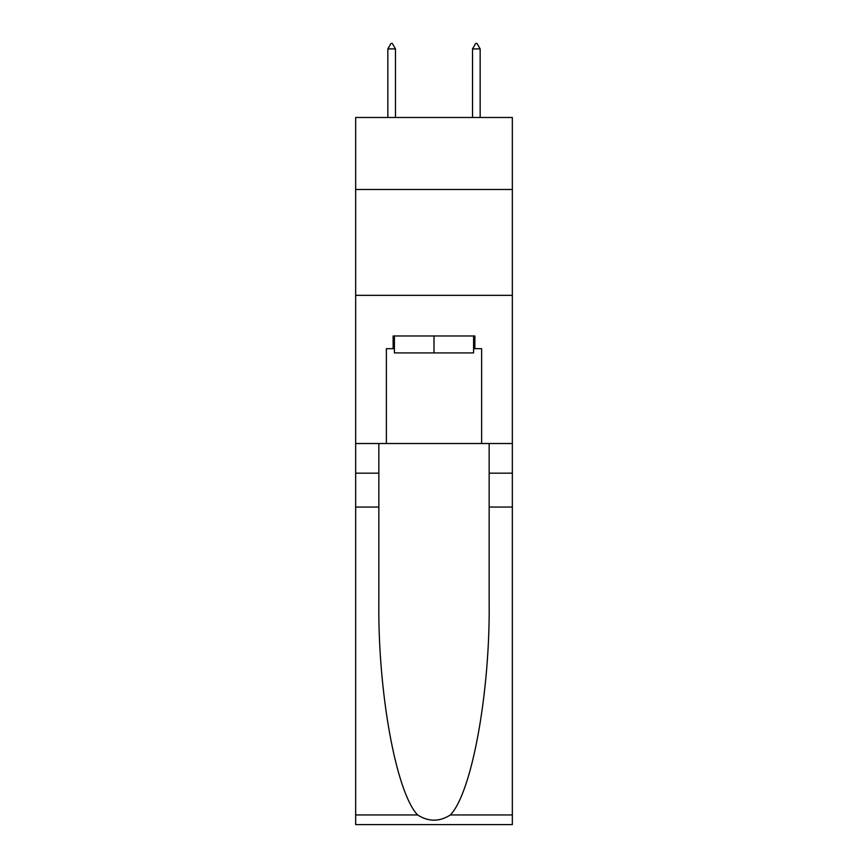 <?xml version="1.0" encoding="UTF-8"?>
<svg xmlns="http://www.w3.org/2000/svg" width="868" height="868" viewBox="0 0 868 868"><rect width="100%" height="100%" fill="white"/><g stroke="black" fill="none" stroke-linecap="round" stroke-linejoin="round"><path stroke-width="1.3" d="M512.337 189.474L512.337 117.495L355.663 117.495L355.663 189.474L512.337 189.474L512.337 443.526L481.631 443.526L481.631 348.686L474.861 348.686L474.861 335.981L393.139 335.981L393.139 348.686L394.408 348.686M355.663 507.042L378.849 507.042L378.849 601.448C377.721 691.688 396.036 792.495 417.616 814.943C428.532 821.909 439.447 821.909 450.384 814.943L512.337 814.943L512.337 824.6L355.663 824.6L355.663 189.474M473.592 335.981L473.592 352.918L394.408 352.918L394.408 335.981M434 335.981L434 352.918M450.384 814.943C471.964 792.495 490.279 691.688 489.151 601.448L489.151 443.526M489.151 507.042L512.337 507.042L512.337 443.526M378.849 443.526L378.849 507.042M512.337 814.943L512.337 507.042M355.663 443.526L386.369 443.526L386.369 348.686L393.139 348.686M355.663 295.337L512.337 295.337M386.369 443.526L481.631 443.526M473.592 348.686L474.861 348.686M395.472 48.901L392.293 43.4L391.023 43.4L387.844 48.901L395.472 48.901L395.472 117.495M387.844 48.901L387.844 117.495M475.707 43.4L476.977 43.4L480.156 48.901L472.528 48.901L475.707 43.4M480.156 117.495L480.156 48.901M472.528 117.495L472.528 48.901M489.151 473.168L512.337 473.168M378.849 473.168L355.663 473.168M355.663 814.943L417.616 814.943"/></g></svg>
